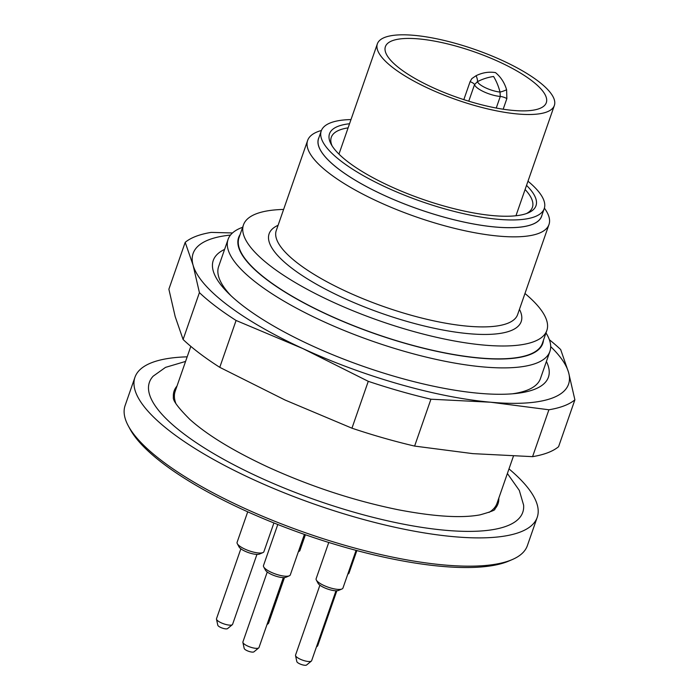 <?xml version="1.0" encoding="UTF-8"?>
<svg xmlns="http://www.w3.org/2000/svg" width="700" height="700" viewBox="0 0 700 700"><rect width="100%" height="100%" fill="white"/><g stroke="black" fill="none" stroke-linecap="round" stroke-linejoin="round"><path stroke-width="1.05" d="M175.814 403.358A170.38 48.65 -160.8 0 1 175.175 391.291L190.82 346.377M513.424 456.164L496.991 503.352A170.38 48.65 -160.8 0 1 488.994 512.418M508.988 468.895A212.975 60.812 -160.8 0 1 537.215 517.361A212.975 60.812 -160.8 0 1 252.656 479.264A212.975 60.812 -160.8 0 1 134.951 377.283A212.975 60.812 -160.8 0 1 187.18 356.834M507.386 473.498L519.321 490.429L523.617 505.173A197.68 56.446 -160.8 0 1 258.65 476.971A197.68 56.446 -160.8 0 1 153.178 376.171L165.515 367.377L185.579 361.428M134.951 377.283L125.107 405.554A212.975 60.812 19.2 0 0 128.284 425.845A212.975 60.812 19.2 0 0 242.812 507.535A212.975 60.812 19.2 0 0 512.278 559.562A212.975 60.812 19.2 0 0 527.371 545.633L537.215 517.361M512.278 559.562L508.9 561.015A210.14 59.999 -160.8 0 1 305.611 534.826A210.14 59.999 -160.8 0 1 130.025 429.074L128.284 425.845M177.004 386.059A171.482 48.965 19.2 0 0 173.39 397.136C172.541 400.172 178.054 407.627 189.954 419.51C207.401 435.102 233.415 450.957 267.986 467.075C310.896 486.579 354.34 500.815 398.317 509.775C434.245 516.626 461.475 518.324 480.034 514.859C491.05 511.761 495.959 509.827 494.751 509.049A171.482 48.965 19.2 0 0 498.811 498.12M500.019 92.067C498.558 86.345 496.414 81.156 493.579 76.493C487.988 77.28 482.615 79.004 477.452 81.672A5.679 1.575 68.1 0 0 476.096 75.696C482.484 72.572 488.95 71.54 495.495 72.608C500.824 77.009 504.525 82.723 506.599 89.74A5.679 0.91 -20.2 0 1 500.019 92.067L500.281 96.451A17.036 4.865 -160.8 0 1 483.98 91.84A17.036 4.865 -160.8 0 1 474.539 84.604L477.452 81.672A15.374 4.393 19.2 0 0 500.019 92.067M496.248 108.036L500.281 96.451A5.679 1.619 19.2 0 1 506.87 98.586L506.599 89.74M476.096 75.696L471.861 78.593L470.094 81.655A5.679 1.619 19.2 0 1 474.539 84.604L468.755 101.194M432.486 87.439A85.19 24.325 -160.8 0 1 385.402 46.646A85.19 24.325 -160.8 0 1 473.856 51.686A85.19 24.325 -160.8 0 1 546.306 102.672A85.19 24.325 -160.8 0 1 432.486 87.439M429.152 88.716A93.712 26.758 -160.8 0 1 377.361 43.837A93.712 26.758 -160.8 0 1 474.661 49.394A93.712 26.758 -160.8 0 1 554.356 105.481A93.712 26.758 -160.8 0 1 429.152 88.716M526.461 213.553A106.487 30.406 19.2 0 0 532.411 207.34A106.487 30.406 19.2 0 0 525.096 189.499M348.101 127.864A106.487 30.406 19.2 0 0 331.284 137.305A106.487 30.406 19.2 0 0 332.098 145.862M526.531 185.386A109.331 31.22 -160.8 0 1 528.246 212.861A109.331 31.22 -160.8 0 1 389.918 186.148A109.331 31.22 -160.8 0 1 331.126 144.218A109.331 31.22 -160.8 0 1 349.536 123.751M350.989 119.569A118.064 33.714 19.2 0 0 321.248 130.926A118.064 33.714 19.2 0 0 386.496 187.46A118.064 33.714 19.2 0 0 544.233 208.582A118.064 33.714 19.2 0 0 527.984 181.204M321.248 130.926L318.561 138.635A118.064 33.714 19.2 0 0 383.81 195.169A118.064 33.714 19.2 0 0 541.555 216.291L544.233 208.582M318.946 137.532A118.134 33.731 19.2 0 0 383.784 195.178A118.134 33.731 19.2 0 0 541.94 215.189M544.381 208.136A127.785 36.488 -160.8 0 1 548.984 224.534A127.785 36.488 -160.8 0 1 378.245 201.67A127.785 36.488 -160.8 0 1 307.624 140.481A127.785 36.488 -160.8 0 1 321.414 130.489M283.614 209.44A160.615 45.859 19.2 0 0 243.477 224.875A160.615 45.859 19.2 0 0 380.074 321.002A160.615 45.859 19.2 0 0 546.831 330.514A160.615 45.859 19.2 0 0 524.965 293.484M243.477 224.875L238.998 237.729A160.615 45.859 19.2 0 0 375.594 333.856A160.615 45.859 19.2 0 0 542.36 343.368L546.831 330.514M240.091 234.579A161.035 45.981 19.2 0 0 375.559 333.97A161.035 45.981 19.2 0 0 543.454 340.217M546 332.92A170.38 48.65 -160.8 0 1 549.885 351.461A170.38 48.65 -160.8 0 1 372.977 341.373A170.38 48.65 -160.8 0 1 228.078 239.4A170.38 48.65 -160.8 0 1 242.638 227.281M549.885 351.461L540.452 378.551A170.38 48.65 -160.8 0 1 512.339 393.82M231.184 295.916A170.38 48.65 -160.8 0 1 218.645 266.481L228.078 239.4M546.394 361.471A177.459 50.671 -160.8 0 1 515.786 393.496A177.459 50.671 -160.8 0 1 311.316 345.433A177.459 50.671 -160.8 0 1 228.69 293.519A177.459 50.671 -160.8 0 1 224.586 249.41M230.484 235.078A198.782 56.761 19.2 0 0 193.095 265.213A198.782 56.761 19.2 0 0 302.969 348.626A198.782 56.761 19.2 0 0 490.709 402.229A198.782 56.761 19.2 0 0 568.575 372.418A198.782 56.761 19.2 0 0 550.673 346.579M185.194 242.34L168.875 289.205L175.192 316.619L183.094 339.5A212.975 60.812 19.2 0 0 219.765 367.334L285.066 400.033L351.951 428.19A212.975 60.812 19.2 0 0 414.61 446.084L472.806 453.635L532.577 456.654A212.975 60.812 19.2 0 0 558.574 446.705L574.892 399.831A212.975 60.812 -160.8 0 1 548.905 409.78L490.709 402.229L430.929 399.21A212.975 60.812 -160.8 0 1 368.27 381.325L302.969 348.626L236.084 320.469A212.975 60.812 -160.8 0 1 199.412 292.626L193.095 265.213L185.194 242.34A212.975 60.812 -160.8 0 1 211.181 232.391L232.487 232.96M532.577 456.654L548.905 409.78M549.369 339.719A212.975 60.812 -160.8 0 1 560.674 349.545L568.575 372.418L574.892 399.831M219.765 367.334L236.084 320.469M183.094 339.5L199.412 292.626M414.61 446.084L430.929 399.21M351.951 428.19L368.27 381.325M258.729 647.903L253.943 651.831A5.241 1.496 -160.8 0 1 248.657 651.306A5.241 1.496 -160.8 0 1 244.195 648.436L242.882 642.381A8.523 2.432 19.2 0 0 250.145 647.045A8.523 2.432 19.2 0 0 258.729 647.903A8.523 2.432 19.2 0 0 258.991 647.553L283.342 577.614M311.377 661.071L306.591 665A5.241 1.496 -160.8 0 1 302.558 664.86A5.241 1.496 -160.8 0 1 297.631 662.602A5.241 1.496 -160.8 0 1 296.835 661.605L295.523 655.559A8.523 2.432 19.2 0 0 296.817 657.178A8.523 2.432 19.2 0 0 304.824 660.844A8.523 2.432 19.2 0 0 311.377 661.071A8.523 2.432 19.2 0 0 311.631 660.721L335.991 590.782M232.339 624.689L227.553 628.609A5.241 1.496 -160.8 0 1 222.268 628.084A5.241 1.496 -160.8 0 1 217.796 625.214L216.484 619.168A8.523 2.432 19.2 0 0 223.746 623.831A8.523 2.432 19.2 0 0 232.339 624.689A8.523 2.432 19.2 0 0 232.593 624.33L256.944 554.391M267.251 572.014L242.9 641.952A8.523 2.432 19.2 0 0 242.882 642.381M319.9 585.183L295.54 655.121A8.523 2.432 19.2 0 0 295.523 655.559M316.592 646.485A8.523 2.432 19.2 0 0 317.424 646.135A8.523 2.432 19.2 0 0 317.686 645.776L336.84 590.774M267.207 623.936A8.523 2.432 19.2 0 0 268.336 623.534A8.523 2.432 19.2 0 0 268.59 623.175L284.471 577.587M240.861 548.791L216.501 618.73A8.523 2.432 19.2 0 0 216.484 619.168M289.301 575.811L285.924 577.264A11.357 3.246 -160.8 0 1 274.934 575.846A11.357 3.246 -160.8 0 1 265.449 570.133L263.699 566.904A14.201 4.051 19.2 0 0 275.564 574.044A14.201 4.051 19.2 0 0 289.301 575.811A14.201 4.051 19.2 0 0 290.308 574.884L304.404 534.406M341.95 588.989L338.572 590.433A11.357 3.246 -160.8 0 1 329.604 589.663A11.357 3.246 -160.8 0 1 319.62 584.964A11.357 3.246 -160.8 0 1 318.089 583.301L316.348 580.072A14.201 4.051 19.2 0 0 318.264 582.146A14.201 4.051 19.2 0 0 330.733 588.017A14.201 4.051 19.2 0 0 341.95 588.989A14.201 4.051 19.2 0 0 342.956 588.053L356.081 550.366M262.902 552.597L259.534 554.05A11.357 3.246 -160.8 0 1 248.544 552.633A11.357 3.246 -160.8 0 1 239.05 546.919L237.309 543.681A14.201 4.051 19.2 0 0 249.174 550.83A14.201 4.051 19.2 0 0 262.902 552.597A14.201 4.051 19.2 0 0 263.909 551.67L273.91 522.961M277.786 524.501L263.489 565.548A14.201 4.051 19.2 0 0 263.699 566.904M328.764 542.456L316.137 578.716A14.201 4.051 19.2 0 0 316.348 580.072M347.996 574.044L347.804 574.122A14.201 4.051 19.2 0 0 347.996 574.044A14.201 4.051 19.2 0 0 349.002 573.116L356.851 550.576M298.41 551.609A14.201 4.051 19.2 0 0 298.9 551.442A14.201 4.051 19.2 0 0 299.906 550.515L305.401 534.756M247.721 511.814L237.099 542.325A14.201 4.051 19.2 0 0 237.309 543.681M463.829 99.636L470.094 81.655M506.87 98.586L503.169 109.218M307.624 140.481L276.264 230.536A127.785 36.488 19.2 0 0 346.885 291.725A127.785 36.488 19.2 0 0 517.624 314.58L548.984 224.534M519.452 309.339A133.464 38.106 -160.8 0 1 473.76 334.075A133.464 38.106 -160.8 0 1 342.869 297.71A133.464 38.106 -160.8 0 1 278.092 225.286M377.361 43.837L338.957 154.123M554.356 105.481L515.952 215.758M316.426 646.949L317.424 646.135M266.963 624.654L268.336 623.534M298.392 551.661L298.9 551.442"/></g></svg>
